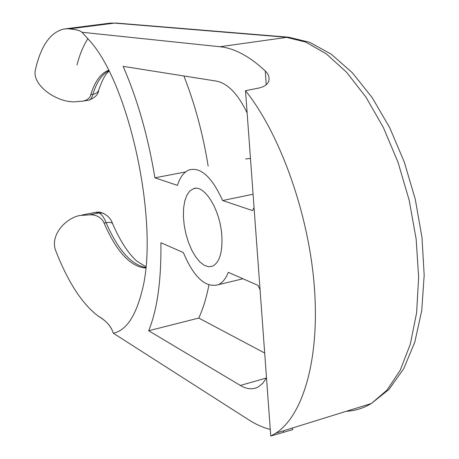 <?xml version="1.0" encoding="UTF-8"?>
<svg xmlns="http://www.w3.org/2000/svg" width="459" height="459" viewBox="0 0 459 459"><rect width="100%" height="100%" fill="white"/><g stroke="black" fill="none" stroke-linecap="round" stroke-linejoin="round"><path stroke-width="0.69" d="M81.811 215.087L95.759 212.282L98.828 212.965L102.564 213.079C107.618 215.265 110.952 218.771 112.564 223.602L112.535 223.562C111.537 222.368 109.397 222.076 106.104 222.69C103.849 217.159 101.422 213.911 98.828 212.965L89.31 214.887C95.323 214.462 100.005 216.637 103.367 221.404L104.084 223.108C116.615 251.836 130.476 266.805 145.669 268.016M108.508 70.302C100.664 73.411 94.755 81.536 90.779 94.68L90.371 96.08C88.885 98.874 86.212 100.578 82.356 101.192L77.255 101.571C60.272 104.182 32.922 87.308 35.136 70.944C40.587 46.307 50.146 32.342 63.812 29.043L67.404 28.751C74.496 29.267 79.126 30.242 81.289 31.677L81.989 32.273L219.872 46.732C234.342 48.172 249.478 56.256 265.285 70.979C268.395 74.002 269.582 77.204 268.854 80.589C267.97 84.135 264.768 86.59 259.255 87.95L245.513 90.693L270.753 436.05L275.802 433.176C302.837 415.894 320.021 359.397 314.289 286.175C308.603 213.028 279.829 133.563 245.513 90.693M270.265 429.394C263.07 427.622 255.91 424.443 248.772 419.865L113.293 333.205C125.852 330.589 135.319 316.917 141.693 292.182C159.726 228.335 131.022 87.778 90.532 41.66L81.989 32.273M113.293 333.205L112.438 330.824C109.936 324.989 105.151 320.049 98.077 315.999C82.058 303.858 67.892 281.969 55.579 250.339C49.951 235.025 65.775 218.111 79.866 215.483L79.935 215.466M89.31 214.887L79.866 215.483M112.438 330.824C110.395 325.752 106.304 321.266 100.177 317.358L98.077 315.999M67.404 28.751L69.487 28.854C75.609 29.491 79.545 30.432 81.289 31.677M112.564 223.602L112.805 224.199M108.76 70.801C101.806 74.513 96.51 82.368 92.867 94.359L94.921 93.82L97.01 92.615L98.404 90.934L98.955 89.115M102.564 213.079L102.942 213.194M145.721 267.465C131.148 264.786 117.94 249.862 106.104 222.69L104.084 223.108L103.367 221.404M88.444 100.24L88.828 100.182C90.624 99.723 91.972 97.778 92.867 94.359L90.779 94.68L90.371 96.08M221.8 235.266C222.695 251.968 219.672 262.25 212.735 266.111L208.661 266.765L204.301 265.336L199.883 261.94L195.643 256.782L191.776 250.155L188.483 242.404L185.912 233.924L184.191 225.128L183.399 216.441L183.589 208.3L184.748 201.111L186.842 195.253L189.774 191.036L193.405 188.724C204.163 184.025 220.136 209.442 221.8 235.266M266.501 377.895L262.789 383.254L258.4 386.839C252.932 389.8 246.913 389.335 240.338 385.445L148.67 330.75C157.282 309.699 161.361 280.357 160.908 242.719L183.365 252.582C193.836 277.356 205.483 288.068 218.306 284.718C222.46 282.83 225.788 278.693 228.289 272.319L258.067 285.4L260.058 289.727M254.051 207.502L252.576 210.589L222.598 200.531C212.156 177.426 201.151 167.168 189.584 169.75C184.157 171.689 180.112 176.899 177.444 185.379L154.907 177.817C148.073 136.443 137.476 99.287 123.11 66.348L216.401 81.111C227.618 83.251 237.865 93.848 247.137 112.903M292.601 427.96L292.716 429.641L270.753 436.05M292.716 429.641L291.717 429.865M154.907 177.817L185.579 171.918M208.174 166.187C202.93 133.821 194.828 103.745 183.875 75.965M222.598 200.531L253.081 194.22M250.459 158.366L245.663 159.003M148.67 330.75L198.764 318.064C202.998 308.918 206.389 297.902 208.931 285.005M198.764 318.064L264.682 353.034M346.396 411.258C355.094 410.839 363.408 408.258 371.342 403.513L386.989 390.144L400.225 370.247L410.312 344.198L416.611 312.809L418.642 277.27L416.152 239.145L409.187 200.222L398.056 162.394L383.351 127.459L365.857 96.981L346.482 72.149L326.16 53.743L305.792 42.113L286.158 37.254L114.515 23.105L69.487 28.854M219.872 46.732L288.177 37.168L116.179 23.053L108.485 23.346L65.528 28.819M87.962 38.567C83.377 45.607 79.717 54.414 76.986 64.994M110.045 23.139L116.494 23.076M266.231 84.743L265.285 70.979M283.467 432.143L283.375 430.829M240.338 385.445L266.455 377.975M275.802 433.176L371.342 403.513L388.991 389.404L403.725 368.703L414.81 342.11L421.735 310.559L424.179 275.222L421.999 237.567L415.269 199.258L404.316 162.061L389.691 127.659L372.106 97.515L352.363 72.774L331.283 54.208L309.63 42.274L288.579 37.202M112.535 223.562C120.011 240.688 128.009 253.133 136.524 260.901L145.796 266.719M109.047 71.369C105.782 73.291 102.237 79.809 98.404 90.934M96.292 212.173L99.919 212.127L103.906 213.55M82.356 101.192L88.828 100.182C94.973 97.738 98.209 94.565 98.536 90.67M242.954 278.762L218.306 284.718M195.471 188.333L193.405 188.724"/></g></svg>
